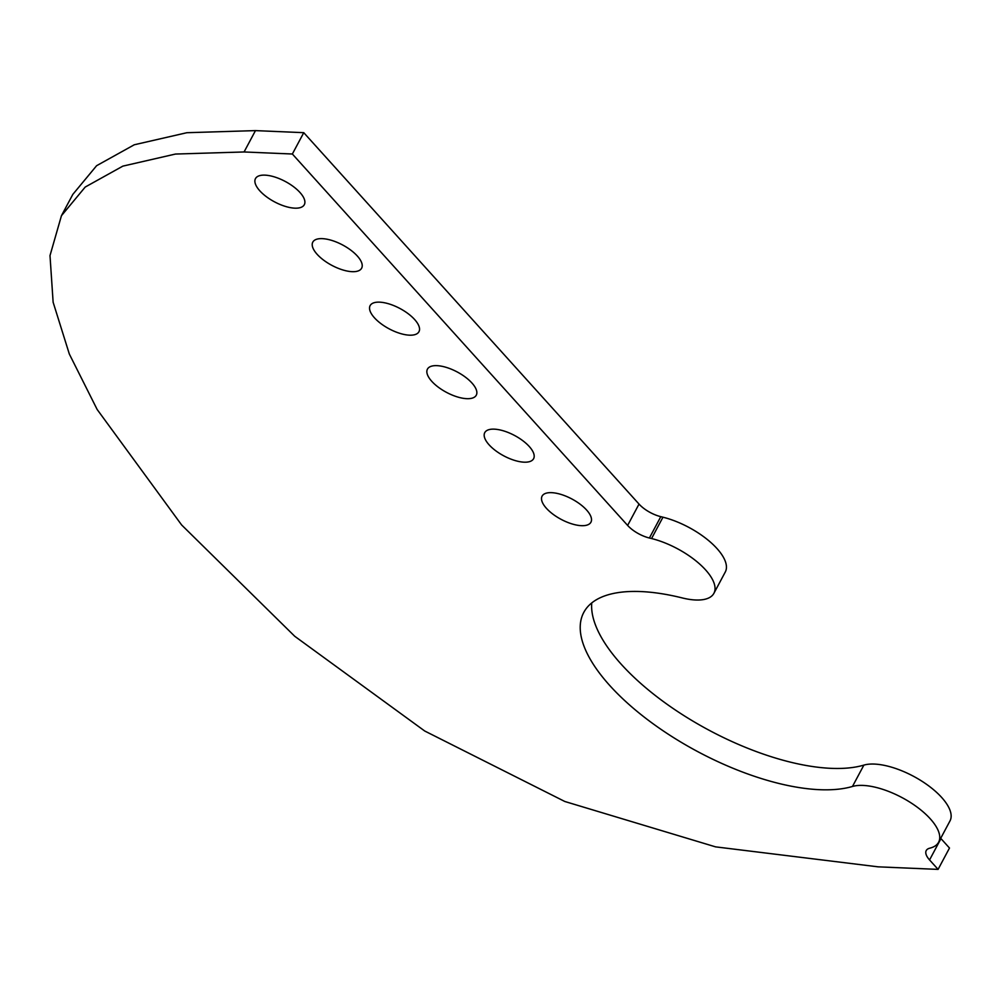 <?xml version="1.0" encoding="UTF-8"?>
<svg xmlns="http://www.w3.org/2000/svg" width="1000" height="1000" viewBox="0 0 1000 1000"><rect width="100%" height="100%" fill="white"/><g stroke="black" fill="none" stroke-linecap="round" stroke-linejoin="round"><path stroke-width="1.5" d="M929.463 848.275A272.562 113.462 -151.9 0 0 930.8 847.9A53.238 22.163 -151.9 0 0 938.6 842.25A53.238 22.163 -151.9 0 0 911.225 803.012A53.238 22.163 -151.9 0 0 852.475 786.462A166.088 69.138 28.1 0 1 669.212 734.825A166.088 69.138 28.1 0 1 583.787 612.4A166.088 69.138 28.1 0 1 682.325 597.95A53.238 22.163 -151.9 0 0 713.9 593.325A53.238 22.163 -151.9 0 0 699.1 563.538A53.238 22.163 -151.9 0 0 651.562 538.538A272.562 113.462 -151.9 0 0 649.4 538.013A21.3 8.863 28.1 0 1 627.625 525.425L292.362 154.012L244.075 151.962L175.475 154.05L122.863 166.125L85.213 187.05L61.438 215.725L50 255.6L53.125 302.225L69.325 354.025L97.137 409.462L181.625 524.963L294.738 636.275L424.725 731.012L564.812 801.488L715.562 846.862L878.1 866.838L938.088 869.388L929.562 859.938A21.3 8.863 28.1 0 1 926.237 850.562A21.3 8.863 28.1 0 1 929.463 848.275M352.125 271.675A27.688 11.525 -151.9 0 0 361.637 268.2A27.688 11.525 -151.9 0 0 342.65 244.988A27.688 11.525 -151.9 0 0 312.8 242.125A27.688 11.525 -151.9 0 0 323.6 260.125A27.688 11.525 -151.9 0 0 352.125 271.675M409.438 335.175A27.688 11.525 -151.9 0 0 418.963 331.7A27.688 11.525 -151.9 0 0 399.963 308.5A27.688 11.525 -151.9 0 0 370.125 305.625A27.688 11.525 -151.9 0 0 380.925 323.625A27.688 11.525 -151.9 0 0 409.438 335.175M466.763 398.675A27.688 11.525 -151.9 0 0 476.275 395.2A27.688 11.525 -151.9 0 0 457.287 372A27.688 11.525 -151.9 0 0 427.438 369.125A27.688 11.525 -151.9 0 0 438.237 387.137A27.688 11.525 -151.9 0 0 466.763 398.675M524.087 462.175A27.688 11.525 -151.9 0 0 533.6 458.7A27.688 11.525 -151.9 0 0 514.612 435.5A27.688 11.525 -151.9 0 0 484.762 432.625A27.688 11.525 -151.9 0 0 495.562 450.637A27.688 11.525 -151.9 0 0 524.087 462.175M581.4 525.675A27.688 11.525 -151.9 0 0 590.925 522.212A27.688 11.525 -151.9 0 0 571.925 499A27.688 11.525 -151.9 0 0 542.087 496.138A27.688 11.525 -151.9 0 0 552.888 514.138A27.688 11.525 -151.9 0 0 581.4 525.675M294.8 208.162A27.688 11.525 -151.9 0 0 304.312 204.7A27.688 11.525 -151.9 0 0 285.325 181.488A27.688 11.525 -151.9 0 0 255.475 178.612A27.688 11.525 -151.9 0 0 266.275 196.625A27.688 11.525 -151.9 0 0 294.8 208.162M61.438 215.725L72.838 194.375L96.613 165.7L134.262 144.775L186.863 132.713L255.475 130.612L303.762 132.675L639.025 504.075A21.3 8.863 -151.9 0 0 660.8 516.663L649.4 538.013M713.9 593.325L725.3 571.975A53.238 22.163 -151.9 0 0 710.5 542.188A53.238 22.163 -151.9 0 0 662.962 517.2A272.562 113.462 -151.9 0 0 660.8 516.663M938.6 842.25L950 820.9A53.238 22.163 -151.9 0 0 922.625 781.663A53.238 22.163 -151.9 0 0 863.875 765.113A166.088 69.138 28.1 0 1 692.887 721.1A166.088 69.138 28.1 0 1 591.75 602.938M940.713 838.3A21.3 8.863 -151.9 0 0 940.962 838.587L949.488 848.037L938.088 869.388M303.762 132.675L292.362 154.012M651.562 538.538L662.962 517.2M852.475 786.462L863.875 765.113M255.475 130.612L244.075 151.962M627.625 525.425L639.025 504.075M940.962 838.587L929.562 859.938"/></g></svg>
